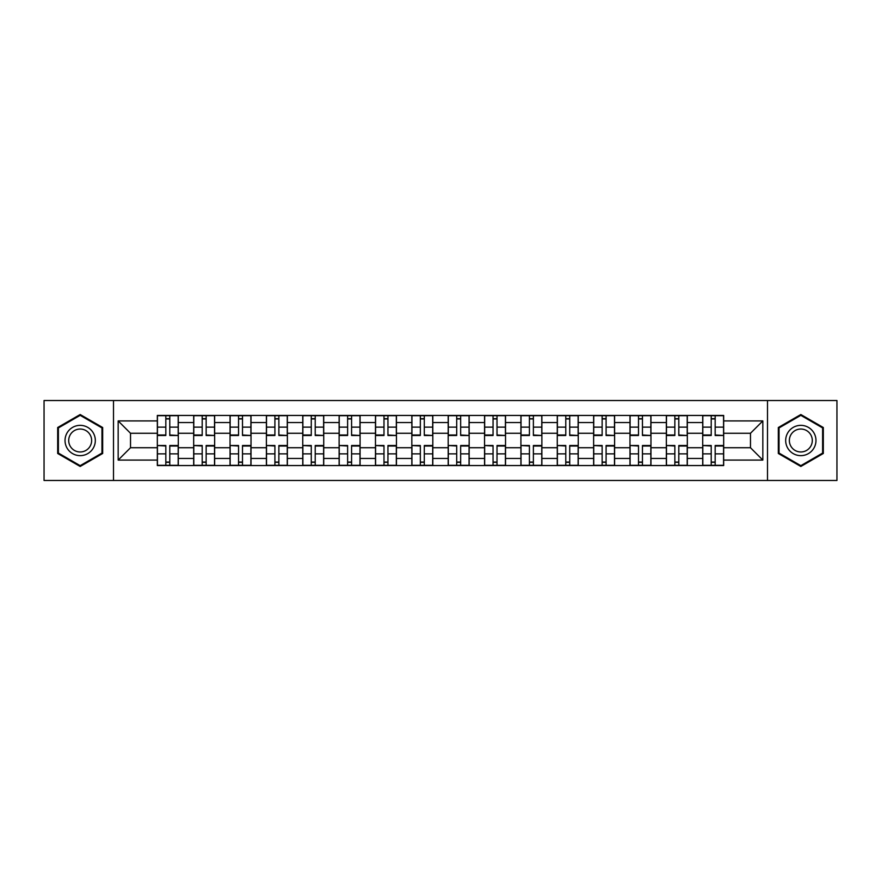 <?xml version="1.0" encoding="UTF-8"?>
<svg xmlns="http://www.w3.org/2000/svg" width="881" height="881" viewBox="0 0 881 881"><rect width="100%" height="100%" fill="white"/><g stroke="black" fill="none" stroke-linecap="round" stroke-linejoin="round"><path stroke-width="1.32" d="M767.494 480.475L836.95 480.475L836.95 400.525L44.05 400.525L44.05 480.475L767.494 480.475L767.494 400.525M193.677 465.553L193.677 422.55L178.292 422.55L178.292 465.553M178.292 422.55L178.292 415.447M193.677 422.55L193.677 415.447M214.656 415.447L214.656 465.553M230.04 465.553L230.04 415.447M251.019 415.447L251.019 465.553M266.392 465.553L266.392 415.447M287.371 415.447L287.371 465.553M302.756 465.553L302.756 415.447M323.734 415.447L323.734 465.553M339.119 465.553L339.119 415.447M360.087 415.447L360.087 465.553M375.471 465.553L375.471 415.447M396.45 415.447L396.45 465.553M411.834 465.553L411.834 415.447M432.813 415.447L432.813 465.553M448.187 465.553L448.187 415.447M469.166 415.447L469.166 465.553M484.55 465.553L484.55 415.447M505.529 415.447L505.529 465.553M520.913 465.553L520.913 415.447M541.881 415.447L541.881 465.553M557.266 465.553L557.266 415.447M578.244 415.447L578.244 465.553M593.629 465.553L593.629 415.447M614.608 415.447L614.608 465.553M629.981 465.553L629.981 415.447M650.96 415.447L650.96 465.553M666.344 465.553L666.344 415.447M687.323 415.447L687.323 465.553M702.708 465.553L702.708 415.447M702.708 447.724L687.323 447.724M666.344 447.724L650.96 447.724M629.981 447.724L614.608 447.724M593.629 447.724L578.244 447.724M557.266 447.724L541.881 447.724M520.913 447.724L505.529 447.724M484.55 447.724L469.166 447.724M448.187 447.724L432.813 447.724M411.834 447.724L396.45 447.724M375.471 447.724L360.087 447.724M339.119 447.724L323.734 447.724M302.756 447.724L287.371 447.724M266.392 447.724L251.019 447.724M230.04 447.724L214.656 447.724M193.677 447.724L178.292 447.724M702.708 433.276L687.323 433.276M666.344 433.276L650.96 433.276M629.981 433.276L614.608 433.276M593.629 433.276L578.244 433.276M557.266 433.276L541.881 433.276M520.913 433.276L505.529 433.276M484.55 433.276L469.166 433.276M448.187 433.276L432.813 433.276M411.834 433.276L396.45 433.276M375.471 433.276L360.087 433.276M339.119 433.276L323.734 433.276M302.756 433.276L287.371 433.276M266.392 433.276L251.019 433.276M230.04 433.276L214.656 433.276M193.677 433.276L178.292 433.276M130.52 447.724L157.325 447.724L157.325 433.276L130.52 433.276L130.52 447.724L118.164 460.08L118.164 420.92L157.325 420.92L157.325 433.276M723.675 433.276L723.675 447.724L750.48 447.724L750.48 433.276L723.675 433.276L723.675 415.447L157.325 415.447L157.325 420.92M723.675 420.92L762.836 420.92L762.836 460.08L723.675 460.08L723.675 447.724M157.325 447.724L157.325 465.553L723.675 465.553L723.675 460.08M157.325 460.08L118.164 460.08M113.506 480.475L113.506 400.525M102.67 427.516L80.171 414.533L57.683 427.516L57.683 453.484L80.171 466.467L102.67 453.484L102.67 427.516M823.317 427.516L800.829 414.533L778.33 427.516L778.33 453.484L800.829 466.467L823.317 453.484L823.317 427.516M169.791 462.062L165.826 462.062M165.826 418.938L169.791 418.938M206.154 462.062L202.19 462.062M202.19 418.938L206.154 418.938M242.506 462.062L238.542 462.062M238.542 418.938L242.506 418.938M278.87 462.062L274.905 462.062M274.905 418.938L278.87 418.938M315.222 462.062L311.268 462.062M311.268 418.938L315.222 418.938M351.585 462.062L347.621 462.062M347.621 418.938L351.585 418.938M387.948 462.062L383.984 462.062M383.984 418.938L387.948 418.938M424.301 462.062L420.336 462.062M420.336 418.938L424.301 418.938M460.664 462.062L456.699 462.062M456.699 418.938L460.664 418.938M497.016 462.062L493.052 462.062M493.052 418.938L497.016 418.938M533.379 462.062L529.415 462.062M529.415 418.938L533.379 418.938M569.732 462.062L565.778 462.062M565.778 418.938L569.732 418.938M606.095 462.062L602.13 462.062M602.13 418.938L606.095 418.938M642.458 462.062L638.494 462.062M638.494 418.938L642.458 418.938M678.811 462.062L674.846 462.062M674.846 418.938L678.811 418.938M715.174 462.062L711.209 462.062M711.209 418.938L715.174 418.938M118.164 420.92L130.52 433.276M750.48 447.724L762.836 460.08M750.48 433.276L762.836 420.92M169.791 434.994L178.182 435.489L169.791 435.489L169.791 415.678L178.182 415.678L173.524 415.678M178.182 434.994L178.182 415.678M165.826 418.706L169.791 418.706M173.172 415.678L157.435 415.678L157.435 435.489L165.826 435.489L165.826 415.678L162.445 415.678M165.826 446.006L157.435 445.511L165.826 445.511L165.826 465.322L157.435 465.322L162.104 465.322M157.435 446.006L157.435 465.322M169.791 462.294L165.826 462.294M162.445 465.322L178.182 465.322L178.182 445.511L169.791 445.511L169.791 465.322L173.172 465.322M206.154 434.994L214.535 435.489L206.154 435.489L206.154 415.678L214.535 415.678L209.876 415.678M214.535 434.994L214.535 415.678M202.19 418.706L206.154 418.706M209.524 415.678L193.798 415.678L193.798 435.489L202.19 435.489L202.19 415.678L198.809 415.678M242.506 434.994L250.898 435.489L242.506 435.489L242.506 415.678L250.898 415.678L246.24 415.678M250.898 434.994L250.898 415.678M238.542 418.706L242.506 418.706M245.887 415.678L230.15 415.678L230.15 435.489L238.542 435.489L238.542 415.678L235.161 415.678M67.055 448.077A15.153 15.153 0 0 0 87.748 453.616A15.153 15.153 0 0 0 93.298 432.923A15.153 15.153 0 0 0 72.605 427.384A15.153 15.153 0 0 0 67.055 448.077M70.238 446.238A11.475 11.475 0 0 0 85.909 450.433A11.475 11.475 0 0 0 90.104 434.762A11.475 11.475 0 0 0 74.445 430.567A11.475 11.475 0 0 0 70.238 446.238M80.171 415.336L101.965 427.924L101.965 453.076L80.171 465.664L58.388 453.076L58.388 427.924L80.171 415.336M787.702 448.077A15.153 15.153 0 0 0 808.395 453.616A15.153 15.153 0 0 0 813.945 432.923A15.153 15.153 0 0 0 793.252 427.384A15.153 15.153 0 0 0 787.702 448.077M790.896 446.238A11.475 11.475 0 0 0 806.556 450.433A11.475 11.475 0 0 0 810.762 434.762A11.475 11.475 0 0 0 795.091 430.567A11.475 11.475 0 0 0 790.896 446.238M800.829 415.336L822.612 427.924L822.612 453.076L800.829 465.664L779.035 453.076L779.035 427.924L800.829 415.336M202.19 446.006L193.798 445.511L202.19 445.511L202.19 465.322L193.798 465.322L198.456 465.322M193.798 446.006L193.798 465.322M206.154 462.294L202.19 462.294M198.809 465.322L214.535 465.322L214.535 445.511L206.154 445.511L206.154 465.322L209.524 465.322M238.542 446.006L230.15 445.511L238.542 445.511L238.542 465.322L230.15 465.322L234.82 465.322M230.15 446.006L230.15 465.322M242.506 462.294L238.542 462.294M235.161 465.322L250.898 465.322L250.898 445.511L242.506 445.511L242.506 465.322L245.887 465.322M278.87 434.994L287.261 435.489L278.87 435.489L278.87 415.678L287.261 415.678L282.592 415.678M287.261 434.994L287.261 415.678M274.905 418.706L278.87 418.706M282.25 415.678L266.514 415.678L266.514 435.489L274.905 435.489L274.905 415.678L271.524 415.678M315.222 434.994L323.613 435.489L315.222 435.489L315.222 415.678L323.613 415.678L318.955 415.678M323.613 434.994L323.613 415.678M311.268 418.706L315.222 418.706M318.603 415.678L302.877 415.678L302.877 435.489L311.268 435.489L311.268 415.678L307.887 415.678M351.585 434.994L359.977 435.489L351.585 435.489L351.585 415.678L359.977 415.678L355.318 415.678M359.977 434.994L359.977 415.678M347.621 418.706L351.585 418.706M354.966 415.678L339.229 415.678L339.229 435.489L347.621 435.489L347.621 415.678L344.24 415.678M274.905 446.006L266.514 445.511L274.905 445.511L274.905 465.322L266.514 465.322L271.172 465.322M266.514 446.006L266.514 465.322M278.87 462.294L274.905 462.294M271.524 465.322L287.261 465.322L287.261 445.511L278.87 445.511L278.87 465.322L282.25 465.322M311.268 446.006L302.877 445.511L311.268 445.511L311.268 465.322L302.877 465.322L307.535 465.322M302.877 446.006L302.877 465.322M315.222 462.294L311.268 462.294M307.887 465.322L323.613 465.322L323.613 445.511L315.222 445.511L315.222 465.322L318.603 465.322M347.621 446.006L339.229 445.511L347.621 445.511L347.621 465.322L339.229 465.322L343.898 465.322M339.229 446.006L339.229 465.322M351.585 462.294L347.621 462.294M344.24 465.322L359.977 465.322L359.977 445.511L351.585 445.511L351.585 465.322L354.966 465.322M387.948 434.994L396.329 435.489L387.948 435.489L387.948 415.678L396.329 415.678L391.671 415.678M396.329 434.994L396.329 415.678M383.984 418.706L387.948 418.706M391.318 415.678L375.592 415.678L375.592 435.489L383.984 435.489L383.984 415.678L380.603 415.678M383.984 446.006L375.592 445.511L383.984 445.511L383.984 465.322L375.592 465.322L380.251 465.322M375.592 446.006L375.592 465.322M387.948 462.294L383.984 462.294M380.603 465.322L396.329 465.322L396.329 445.511L387.948 445.511L387.948 465.322L391.318 465.322M424.301 434.994L432.692 435.489L424.301 435.489L424.301 415.678L432.692 415.678L428.034 415.678M432.692 434.994L432.692 415.678M420.336 418.706L424.301 418.706M427.681 415.678L411.945 415.678L411.945 435.489L420.336 435.489L420.336 415.678L416.955 415.678M420.336 446.006L411.945 445.511L420.336 445.511L420.336 465.322L411.945 465.322L416.614 465.322M411.945 446.006L411.945 465.322M424.301 462.294L420.336 462.294M416.955 465.322L432.692 465.322L432.692 445.511L424.301 445.511L424.301 465.322L427.681 465.322M460.664 434.994L469.055 435.489L460.664 435.489L460.664 415.678L469.055 415.678L464.386 415.678M469.055 434.994L469.055 415.678M456.699 418.706L460.664 418.706M464.045 415.678L448.308 415.678L448.308 435.489L456.699 435.489L456.699 415.678L453.319 415.678M456.699 446.006L448.308 445.511L456.699 445.511L456.699 465.322L448.308 465.322L452.966 465.322M448.308 446.006L448.308 465.322M460.664 462.294L456.699 462.294M453.319 465.322L469.055 465.322L469.055 445.511L460.664 445.511L460.664 465.322L464.045 465.322M497.016 434.994L505.408 435.489L497.016 435.489L497.016 415.678L505.408 415.678L500.749 415.678M505.408 434.994L505.408 415.678M493.052 418.706L497.016 418.706M500.397 415.678L484.671 415.678L484.671 435.489L493.052 435.489L493.052 415.678L489.682 415.678M493.052 446.006L484.671 445.511L493.052 445.511L493.052 465.322L484.671 465.322L489.329 465.322M484.671 446.006L484.671 465.322M497.016 462.294L493.052 462.294M489.682 465.322L505.408 465.322L505.408 445.511L497.016 445.511L497.016 465.322L500.397 465.322M533.379 434.994L541.771 435.489L533.379 435.489L533.379 415.678L541.771 415.678L537.102 415.678M541.771 434.994L541.771 415.678M529.415 418.706L533.379 418.706M536.76 415.678L521.023 415.678L521.023 435.489L529.415 435.489L529.415 415.678L526.034 415.678M529.415 446.006L521.023 445.511L529.415 445.511L529.415 465.322L521.023 465.322L525.682 465.322M521.023 446.006L521.023 465.322M533.379 462.294L529.415 462.294M526.034 465.322L541.771 465.322L541.771 445.511L533.379 445.511L533.379 465.322L536.76 465.322M569.732 434.994L578.123 435.489L569.732 435.489L569.732 415.678L578.123 415.678L573.465 415.678M578.123 434.994L578.123 415.678M565.778 418.706L569.732 418.706M573.113 415.678L557.387 415.678L557.387 435.489L565.778 435.489L565.778 415.678L562.397 415.678M565.778 446.006L557.387 445.511L565.778 445.511L565.778 465.322L557.387 465.322L562.045 465.322M557.387 446.006L557.387 465.322M569.732 462.294L565.778 462.294M562.397 465.322L578.123 465.322L578.123 445.511L569.732 445.511L569.732 465.322L573.113 465.322M606.095 434.994L614.486 435.489L606.095 435.489L606.095 415.678L614.486 415.678L609.828 415.678M614.486 434.994L614.486 415.678M602.13 418.706L606.095 418.706M609.476 415.678L593.739 415.678L593.739 435.489L602.13 435.489L602.13 415.678L598.75 415.678M602.13 446.006L593.739 445.511L602.13 445.511L602.13 465.322L593.739 465.322L598.408 465.322M593.739 446.006L593.739 465.322M606.095 462.294L602.13 462.294M598.75 465.322L614.486 465.322L614.486 445.511L606.095 445.511L606.095 465.322L609.476 465.322M642.458 434.994L650.85 435.489L642.458 435.489L642.458 415.678L650.85 415.678L646.18 415.678M650.85 434.994L650.85 415.678M638.494 418.706L642.458 418.706M645.839 415.678L630.102 415.678L630.102 435.489L638.494 435.489L638.494 415.678L635.113 415.678M638.494 446.006L630.102 445.511L638.494 445.511L638.494 465.322L630.102 465.322L634.76 465.322M630.102 446.006L630.102 465.322M642.458 462.294L638.494 462.294M635.113 465.322L650.85 465.322L650.85 445.511L642.458 445.511L642.458 465.322L645.839 465.322M678.811 434.994L687.202 435.489L678.811 435.489L678.811 415.678L687.202 415.678L682.544 415.678M687.202 434.994L687.202 415.678M674.846 418.706L678.811 418.706M682.191 415.678L666.465 415.678L666.465 435.489L674.846 435.489L674.846 415.678L671.476 415.678M674.846 446.006L666.465 445.511L674.846 445.511L674.846 465.322L666.465 465.322L671.124 465.322M666.465 446.006L666.465 465.322M678.811 462.294L674.846 462.294M671.476 465.322L687.202 465.322L687.202 445.511L678.811 445.511L678.811 465.322L682.191 465.322M715.174 434.994L723.565 435.489L715.174 435.489L715.174 415.678L723.565 415.678L718.896 415.678M723.565 434.994L723.565 415.678M711.209 418.706L715.174 418.706M718.555 415.678L702.818 415.678L702.818 435.489L711.209 435.489L711.209 415.678L707.828 415.678M711.209 446.006L702.818 445.511L711.209 445.511L711.209 465.322L702.818 465.322L707.476 465.322M702.818 446.006L702.818 465.322M715.174 462.294L711.209 462.294M707.828 465.322L723.565 465.322L723.565 445.511L715.174 445.511L715.174 465.322L718.555 465.322M666.344 422.55L650.96 422.55M629.981 422.55L614.608 422.55M593.629 422.55L578.244 422.55M557.266 422.55L541.881 422.55M520.913 422.55L505.529 422.55M484.55 422.55L469.166 422.55M448.187 422.55L432.813 422.55M411.834 422.55L396.45 422.55M375.471 422.55L360.087 422.55M339.119 422.55L323.734 422.55M302.756 422.55L287.371 422.55M266.392 422.55L251.019 422.55M230.04 422.55L214.656 422.55M702.708 422.55L687.323 422.55M666.344 458.45L650.96 458.45M629.981 458.45L614.608 458.45M593.629 458.45L578.244 458.45M557.266 458.45L541.881 458.45M520.913 458.45L505.529 458.45M484.55 458.45L469.166 458.45M448.187 458.45L432.813 458.45M411.834 458.45L396.45 458.45M375.471 458.45L360.087 458.45M339.119 458.45L323.734 458.45M302.756 458.45L287.371 458.45M266.392 458.45L251.019 458.45M230.04 458.45L214.656 458.45M193.677 458.45L178.292 458.45M702.708 458.45L687.323 458.45M169.791 427.131L178.182 427.131M157.435 434.994L165.826 434.994M157.435 427.131L165.826 427.131M165.826 453.869L157.435 453.869M178.182 446.006L169.791 446.006M178.182 453.869L169.791 453.869M206.154 427.131L214.535 427.131M193.798 434.994L202.19 434.994M193.798 427.131L202.19 427.131M242.506 427.131L250.898 427.131M230.15 434.994L238.542 434.994M230.15 427.131L238.542 427.131M202.19 453.869L193.798 453.869M214.535 446.006L206.154 446.006M214.535 453.869L206.154 453.869M238.542 453.869L230.15 453.869M250.898 446.006L242.506 446.006M250.898 453.869L242.506 453.869M278.87 427.131L287.261 427.131M266.514 434.994L274.905 434.994M266.514 427.131L274.905 427.131M315.222 427.131L323.613 427.131M302.877 434.994L311.268 434.994M302.877 427.131L311.268 427.131M351.585 427.131L359.977 427.131M339.229 434.994L347.621 434.994M339.229 427.131L347.621 427.131M274.905 453.869L266.514 453.869M287.261 446.006L278.87 446.006M287.261 453.869L278.87 453.869M311.268 453.869L302.877 453.869M323.613 446.006L315.222 446.006M323.613 453.869L315.222 453.869M347.621 453.869L339.229 453.869M359.977 446.006L351.585 446.006M359.977 453.869L351.585 453.869M387.948 427.131L396.329 427.131M375.592 434.994L383.984 434.994M375.592 427.131L383.984 427.131M383.984 453.869L375.592 453.869M396.329 446.006L387.948 446.006M396.329 453.869L387.948 453.869M424.301 427.131L432.692 427.131M411.945 434.994L420.336 434.994M411.945 427.131L420.336 427.131M420.336 453.869L411.945 453.869M432.692 446.006L424.301 446.006M432.692 453.869L424.301 453.869M460.664 427.131L469.055 427.131M448.308 434.994L456.699 434.994M448.308 427.131L456.699 427.131M456.699 453.869L448.308 453.869M469.055 446.006L460.664 446.006M469.055 453.869L460.664 453.869M497.016 427.131L505.408 427.131M484.671 434.994L493.052 434.994M484.671 427.131L493.052 427.131M493.052 453.869L484.671 453.869M505.408 446.006L497.016 446.006M505.408 453.869L497.016 453.869M533.379 427.131L541.771 427.131M521.023 434.994L529.415 434.994M521.023 427.131L529.415 427.131M529.415 453.869L521.023 453.869M541.771 446.006L533.379 446.006M541.771 453.869L533.379 453.869M569.732 427.131L578.123 427.131M557.387 434.994L565.778 434.994M557.387 427.131L565.778 427.131M565.778 453.869L557.387 453.869M578.123 446.006L569.732 446.006M578.123 453.869L569.732 453.869M606.095 427.131L614.486 427.131M593.739 434.994L602.13 434.994M593.739 427.131L602.13 427.131M602.13 453.869L593.739 453.869M614.486 446.006L606.095 446.006M614.486 453.869L606.095 453.869M642.458 427.131L650.85 427.131M630.102 434.994L638.494 434.994M630.102 427.131L638.494 427.131M638.494 453.869L630.102 453.869M650.85 446.006L642.458 446.006M650.85 453.869L642.458 453.869M678.811 427.131L687.202 427.131M666.465 434.994L674.846 434.994M666.465 427.131L674.846 427.131M674.846 453.869L666.465 453.869M687.202 446.006L678.811 446.006M687.202 453.869L678.811 453.869M715.174 427.131L723.565 427.131M702.818 434.994L711.209 434.994M702.818 427.131L711.209 427.131M711.209 453.869L702.818 453.869M723.565 446.006L715.174 446.006M723.565 453.869L715.174 453.869"/></g></svg>
